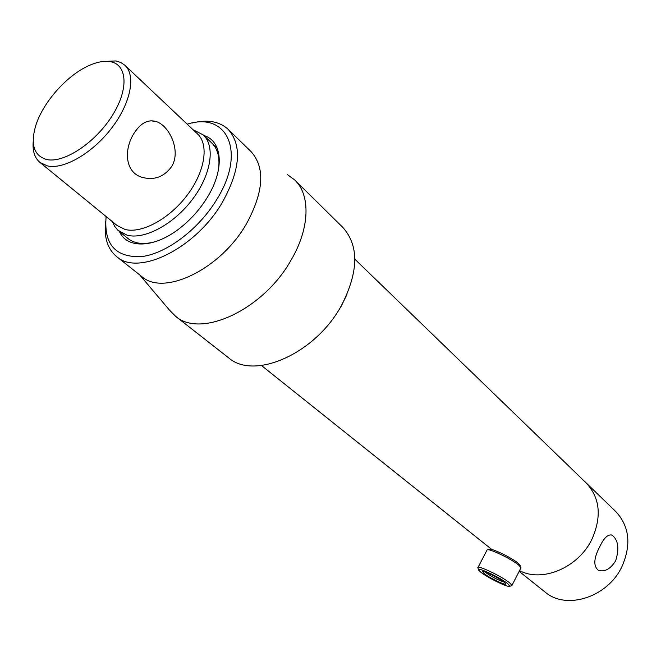 <?xml version="1.0" encoding="UTF-8"?>
<svg xmlns="http://www.w3.org/2000/svg" width="661" height="661" viewBox="0 0 661 661"><rect width="100%" height="100%" fill="white"/><g stroke="black" fill="none" stroke-linecap="round" stroke-linejoin="round"><path stroke-width="0.99" d="M519.538 570.592C542.094 582.886 578.4 567.667 591.917 539.269C601.948 516.514 599.998 497.7 586.067 482.827C599.998 497.7 601.948 516.514 591.917 539.269C578.4 567.667 542.094 582.886 519.538 570.592M171.472 166.828C163.631 177.255 153.592 180.684 141.347 177.107C124.557 171.612 124.004 148.75 134.1 133.208C140.776 122.847 148.304 119.005 156.657 121.682C169.745 126.301 181.403 151.427 171.472 166.828M112.444 221.699L114.708 226.376L117.873 230.218L127.028 235.176C144.47 239.96 173.719 224.302 192.425 199.415C211.272 174.587 215.577 146.023 203.167 134.852L193.119 129.771M117.03 225.459L124.962 229.433C141.561 233.911 169.373 218.923 187.17 195.226C205.1 171.596 209.24 144.429 197.441 133.853L125.127 65.497M108.949 61.473C102.595 60.82 95.341 62.465 87.178 66.422C65.745 76.618 42.924 102.81 35.851 125.317C30.241 144.263 33.835 155.666 46.634 159.516C63.869 163.54 95.358 142.793 112.287 115.568C129.49 88.384 127.218 63.208 108.949 61.473M33.224 141.462C32.406 151.014 34.678 158.037 40.048 162.515L47.468 165.928C63.886 169.72 92.573 153.137 111.618 128.127C130.787 103.174 136.199 75.346 124.83 65.216L120.856 62.514L116.039 60.944L103.389 61.448M504.021 582.044L505.673 583.646C507.665 586.538 490.322 578.491 484.455 573.822L482.679 571.748C483.084 570.286 498.815 577.854 504.021 582.044M485.273 572.104L486.289 572.963C492.503 577.21 498.402 580.226 503.979 582.01M507.565 583.531C499.642 577.152 475.746 566.105 478.638 570.113L481.018 572.376C488.165 578.053 509.11 588.15 509.846 586.249L507.565 583.531M511.275 585.811L511.978 585.365L509.441 582.663C501.327 576.103 476.664 564.477 477.862 567.733M520.794 568.146L520.843 567.328L518.513 564.957C511.019 558.669 487.917 547.713 487.025 549.977M520.306 565.709L518.026 563.131C511.143 557.33 489.917 547.275 489.066 549.365L487.752 549.762M228.185 357.485L228.756 357.94C254.419 380.439 315.471 353.594 341.357 305.671C358.766 271.688 359.196 245.545 342.654 227.235L295.07 180.337M139.678 274.902L169.307 309.926L175.652 316.338C200.911 338.672 263.607 309.621 291.187 259.905C309.984 228.012 310.67 194.689 294.583 179.858L287.287 174.529M141.371 276.248L141.867 276.645C163.986 296.508 220.766 269.134 246.462 223.815C263.879 191.616 265.367 167.506 250.932 151.476L228.425 129.573M105.644 221.435C103.818 237.324 107.536 249.098 116.807 256.757C138.678 276.488 196.086 248.123 222.526 202.068C240.455 169.373 242.273 145.065 227.995 129.159C219.212 121.285 207.207 119.253 191.979 123.053M106.14 216.552C103.628 244.405 115.501 257.749 141.751 256.592C166.721 253.494 199.192 228.929 217.064 199.019C246.487 151.675 227.087 111.321 187.203 124.177M119.484 231.598C127.276 249.618 156.145 248.049 181.973 226.492C192.021 218.213 200.44 208.537 207.257 197.482L207.554 196.986C224.856 168.91 222.393 140.843 203.836 135.488M218.246 170.918C220.245 158.384 218.047 149.047 211.652 142.9M340.845 306.96L346.934 294.533M127.829 238.39L128.184 238.679C135.084 243.992 144.503 244.876 156.426 241.339M599.882 546.49C604.005 537.806 608.029 534.022 611.954 535.137C618.225 539.773 619.464 548.333 615.672 560.801C610.384 569.104 604.617 572.261 598.362 570.286C593.198 566.064 593.71 558.132 599.882 546.49M544.771 591.81L545.226 592.173C566.403 610.392 607.773 597.247 621.984 566.527C631.536 544.474 629.412 526.098 615.614 511.399L586.481 483.224M491.784 549.481L261.459 365.508M586.067 482.827L354.858 259.228M128.184 238.679L119.12 231.3M117.369 225.732L40.048 162.515M217.262 148.229L203.489 135.158M150.906 120.765L156.657 121.682M478.523 569.732L477.994 568.088M486.917 550.291L478.043 567.378M520.174 565.312L520.843 567.328M520.984 567.766L511.978 585.365M509.846 586.249L511.903 585.621M483.108 571.616L482.679 571.748M228.756 357.94L175.652 316.338M141.867 276.645L116.807 256.757M611.954 535.137L611.334 534.914M519.149 571.344L545.226 592.173"/></g></svg>
